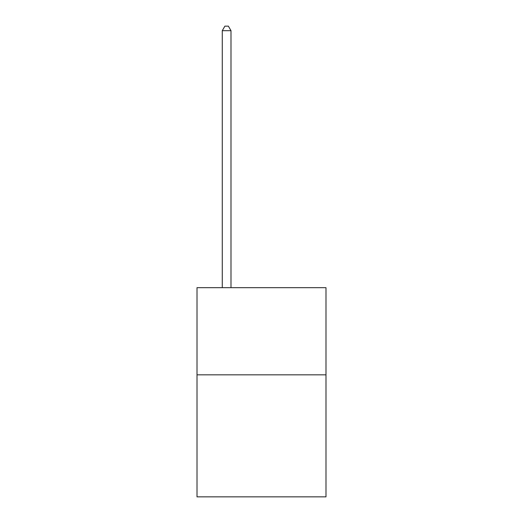 <?xml version="1.0" encoding="UTF-8"?>
<svg xmlns="http://www.w3.org/2000/svg" width="523" height="523" viewBox="0 0 523 523"><rect width="100%" height="100%" fill="white"/><g stroke="black" fill="none" stroke-linecap="round" stroke-linejoin="round"><path stroke-width="0.78" d="M325.992 374.834L325.992 496.85L197.008 496.85L197.008 287.683L325.992 287.683L325.992 374.834L197.008 374.834M230.996 287.683L230.996 30.68L222.282 30.68L222.282 287.683M222.282 30.68L224.897 26.15L228.381 26.15L230.996 30.68"/></g></svg>
